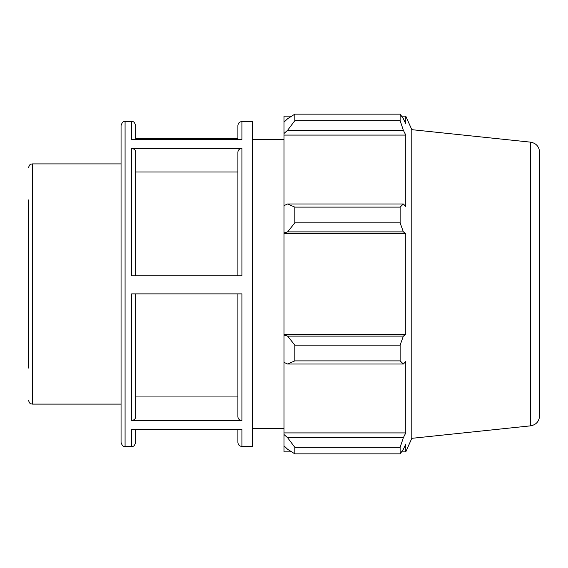 <?xml version="1.0" encoding="UTF-8"?>
<svg xmlns="http://www.w3.org/2000/svg" width="568" height="568" viewBox="0 0 568 568"><rect width="100%" height="100%" fill="white"/><g stroke="black" fill="none" stroke-linecap="round" stroke-linejoin="round"><path stroke-width="0.85" d="M28.4 199.929L28.4 368.071M28.4 400.078C30.281 405.552 31.204 403.33 32.426 404.104L32.426 163.896L121.055 163.896L121.055 185.274M237.9 275.821L237.9 151.99C238.141 149.874 239.483 148.709 241.925 148.496L131.634 148.496C134.076 148.709 135.418 149.874 135.66 151.99L135.66 275.821M131.634 446.469L125.081 446.469L125.081 121.531L131.634 121.531L131.634 139.394L241.925 139.394L241.925 121.531L252.504 121.531L252.504 446.469L241.925 446.469L241.925 429.38L131.634 429.38L131.634 446.469C132.862 445.688 133.778 447.911 135.66 442.444L135.66 429.38M131.634 148.496L131.634 275.821L241.925 275.821L241.925 148.496M237.9 138.62L135.66 138.62M237.9 396.947L135.66 396.947L135.66 293.876L135.66 416.94C135.418 419.056 134.076 420.221 131.634 420.434L241.925 420.434C239.483 420.221 238.141 419.056 237.9 416.94L237.9 293.876M241.925 420.434L241.925 293.876L131.634 293.876L131.634 420.434M135.66 139.394L135.66 125.556C133.778 120.089 132.862 122.312 131.634 121.538M237.9 139.394L237.9 125.556L237.9 139.394M237.9 429.38L237.9 442.436C238.141 444.886 239.483 446.228 241.925 446.469M125.081 121.538C123.859 122.312 122.936 120.089 121.055 125.563L121.055 442.436C122.936 447.911 123.859 445.688 125.081 446.469M237.9 171.998L135.66 171.998M291.682 451.88L284 451.88L284 445.83L287.607 449.274L294.827 453.853L294.827 447.328L287.607 437.715L284 434.513L284 445.83M284 434.513L284 362.356L287.607 364.017L294.827 360.886L294.827 345.124L287.607 336.114L284 335.028L284 362.356M284 335.028L284 232.972L287.607 231.886L294.827 222.876L294.827 207.114L287.607 203.983L284 205.644L284 232.972M284 205.644L284 133.487L287.614 130.285L294.827 120.672L294.827 114.147L287.607 118.726L284 122.17L284 133.487M284 122.17L284 116.121L291.682 116.121M539.6 183.357L539.6 415.84C539.139 421.463 536.135 424.8 530.59 425.844L530.59 142.156L411.8 129.667L405.765 116.121L405.765 123.888L403.358 118.726L400.142 114.147L400.142 120.672L294.827 120.672M294.827 114.147L400.142 114.147L294.827 114.147M287.607 130.285L403.358 130.285L405.765 135.085L405.765 206.482L403.358 203.983L287.607 203.983M294.827 207.114L400.142 207.114L403.358 203.983M284 334.481L405.765 334.481L403.358 336.114L287.607 336.114M294.827 345.124L400.142 345.124L403.358 336.114M284 432.915L405.765 432.915L403.358 437.715L287.607 437.715M294.827 447.328L400.142 447.328L403.358 437.715M287.607 231.886L403.358 231.886L400.142 222.876L294.827 222.876M284 233.519L405.765 233.519L405.765 334.481M403.358 231.886L405.765 233.519M411.8 129.667L411.8 438.333L405.765 451.88L405.765 444.112L403.358 449.274L400.142 453.853L294.827 453.853M400.142 345.124L400.142 360.886L294.827 360.886M287.607 364.017L403.358 364.017L400.142 360.886M403.358 364.017L405.765 361.518L405.765 432.915M400.142 447.328L400.142 453.853M403.358 130.285L400.142 120.672M400.142 207.114L400.142 222.876M284 135.085L405.765 135.085M539.6 384.642L539.6 152.16C539.139 146.537 536.135 143.2 530.59 142.156M32.426 163.896C31.204 164.67 30.281 162.448 28.4 167.922M32.426 404.104L121.055 404.104M241.925 121.531C239.483 121.772 238.141 123.114 237.9 125.556M530.59 425.844L411.8 438.333M401.54 116.121L405.765 116.121M401.54 451.88L405.765 451.88M252.504 428.414L284 428.414M252.504 139.586L284 139.586"/></g></svg>
